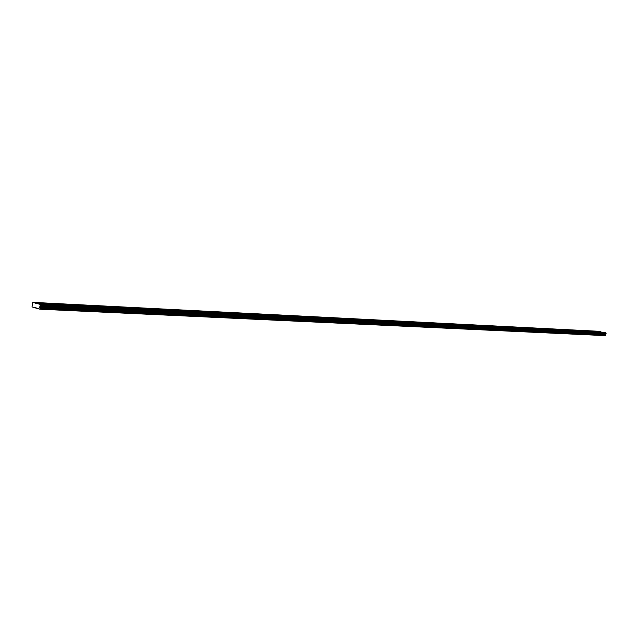 <?xml version="1.0" encoding="UTF-8"?>
<svg xmlns="http://www.w3.org/2000/svg" width="638" height="638" viewBox="0 0 638 638"><rect width="100%" height="100%" fill="white"/><g stroke="black" fill="none" stroke-linecap="round" stroke-linejoin="round"><path stroke-width="0.96" d="M599.297 331.64L597.056 331.305L599.297 331.64M37.578 303.13L34.763 302.771L37.578 303.13M56.91 304.111L54.11 303.752L56.91 304.111M75.747 305.068L72.971 304.709L75.747 305.068M94.105 306.001L91.346 305.642L94.105 306.001M112.009 306.91L109.265 306.543L112.009 306.91M129.474 307.795L126.747 307.436L129.474 307.795M146.509 308.656L143.797 308.298L146.509 308.656M163.137 309.502L160.441 309.143L163.137 309.502M179.374 310.323L176.686 309.964L179.374 310.323M195.22 311.129L192.556 310.77L195.22 311.129M210.707 311.918L208.052 311.551L210.707 311.918M225.836 312.684L223.196 312.325L225.836 312.684M240.622 313.433L237.99 313.075L240.622 313.433M255.072 314.167L252.457 313.808L255.072 314.167M269.204 314.885L266.604 314.526L269.204 314.885M283.025 315.587L280.441 315.228L283.025 315.587M296.55 316.273L293.974 315.914L296.55 316.273M309.781 316.942L307.221 316.584L309.781 316.942M322.732 317.604L320.188 317.245L322.732 317.604M335.413 318.242L332.876 317.884L335.413 318.242M347.83 318.872L345.302 318.514L347.83 318.872M359.991 319.494L357.479 319.136L359.991 319.494M371.898 320.101L369.402 319.742L371.898 320.101M383.574 320.691L381.085 320.332L383.574 320.691M395.01 321.273L392.537 320.914L395.01 321.273M406.223 321.839L403.758 321.48L406.223 321.839M417.22 322.397L414.764 322.038L417.22 322.397M428.002 322.948L425.554 322.589L428.002 322.948M438.569 323.482L436.145 323.131L438.569 323.482M448.945 324.008L446.528 323.657L448.945 324.008M459.121 324.527L456.712 324.176L459.121 324.527M469.105 325.029L466.713 324.678L469.105 325.029M478.915 325.532L476.522 325.181L478.915 325.532M488.533 326.018L486.156 325.667L488.533 326.018M497.983 326.496L495.622 326.146L497.983 326.496M507.258 326.967L504.905 326.624L507.258 326.967M516.373 327.43L514.029 327.087L516.373 327.43M525.329 327.884L522.993 327.541L525.329 327.884M534.118 328.331L531.797 327.988L534.118 328.331M542.763 328.769L540.45 328.426L542.763 328.769M551.256 329.2L548.959 328.857L551.256 329.2M559.606 329.623L557.317 329.288L559.606 329.623M567.812 330.037L565.531 329.702L567.812 330.037M575.883 330.452L573.61 330.117L575.883 330.452M583.818 330.851L581.561 330.516L583.818 330.851M591.617 331.25L589.368 330.915L591.617 331.25M604.202 332.502L601.945 332.175L604.202 332.502M42.076 304.35L39.245 303.991L42.076 304.35M61.463 305.323L58.656 304.964L61.463 305.323M80.356 306.272L77.557 305.905L80.356 306.272M98.762 307.189L95.987 306.83L98.762 307.189M116.706 308.09L113.947 307.731L116.706 308.09M134.211 308.967L131.468 308.601L134.211 308.967M151.286 309.821L148.558 309.462L151.286 309.821M167.946 310.658L165.234 310.291L167.946 310.658M184.215 311.472L181.511 311.105L184.215 311.472M200.093 312.269L197.405 311.902L200.093 312.269M215.596 313.043L212.933 312.676L215.596 313.043M230.749 313.8L228.093 313.441L230.749 313.8M245.558 314.542L242.911 314.183L245.558 314.542M260.025 315.268L257.401 314.901L260.025 315.268M274.18 315.977L271.565 315.611L274.18 315.977M288.017 316.671L285.409 316.304L288.017 316.671M301.551 317.349L298.959 316.982L301.551 317.349M314.797 318.011L312.221 317.652L314.797 318.011M327.757 318.657L325.189 318.298L327.757 318.657M340.445 319.295L337.893 318.936L340.445 319.295M352.862 319.917L350.326 319.558L352.862 319.917M365.032 320.531L362.504 320.164L365.032 320.531M376.946 321.121L374.434 320.762L376.946 321.121M388.622 321.712L386.118 321.353L388.622 321.712M400.066 322.286L397.57 321.919L400.066 322.286M411.279 322.844L408.798 322.485L411.279 322.844M422.268 323.394L419.804 323.035L422.268 323.394M433.05 323.937L430.594 323.578L433.05 323.937M443.617 324.463L441.177 324.104L443.617 324.463M453.993 324.981L451.552 324.63L453.993 324.981M464.161 325.492L461.737 325.141L464.161 325.492M474.146 325.994L471.729 325.635L474.146 325.994M483.939 326.481L481.538 326.13L483.939 326.481M493.557 326.967L491.172 326.616L493.557 326.967M502.999 327.438L500.623 327.087L502.999 327.438M512.274 327.9L509.906 327.549L512.274 327.9M521.374 328.355L519.021 328.012L521.374 328.355M530.322 328.801L527.977 328.458L530.322 328.801M539.11 329.248L536.773 328.897L539.11 329.248M547.739 329.679L545.418 329.336L547.739 329.679M556.224 330.101L553.912 329.758L556.224 330.101M564.558 330.524L562.261 330.181L564.558 330.524M572.757 330.931L570.468 330.588L572.757 330.931M580.819 331.337L578.538 330.994L580.819 331.337M588.738 331.728L586.474 331.393L588.738 331.728M596.538 332.119L594.273 331.784L596.538 332.119M35.082 307.835L39.955 309.191L40.154 304.374L32.745 302.356L31.996 306.974L36.246 307.891M601.307 332.039L597.639 331.226L32.745 302.356M40.433 305.738L606.068 333.507L605.733 332.653L37.299 303.6M606.068 333.507L605.382 334.105L605.629 335.644L39.955 309.191M600.725 331.768L35.561 303.122M35.656 303.417L600.837 331.959M605.733 332.653L40.154 304.374M40.162 306.144L605.781 333.754M605.382 334.105L39.779 306.726M39.7 307.476L605.31 334.575M605.845 335.078L40.178 308.282M605.901 332.932L40.298 304.812M40.385 305.817L606.012 333.554M605.789 335.508L40.106 308.967M606.06 333.203L40.441 305.243M606.1 333.259L40.473 305.339"/></g></svg>
